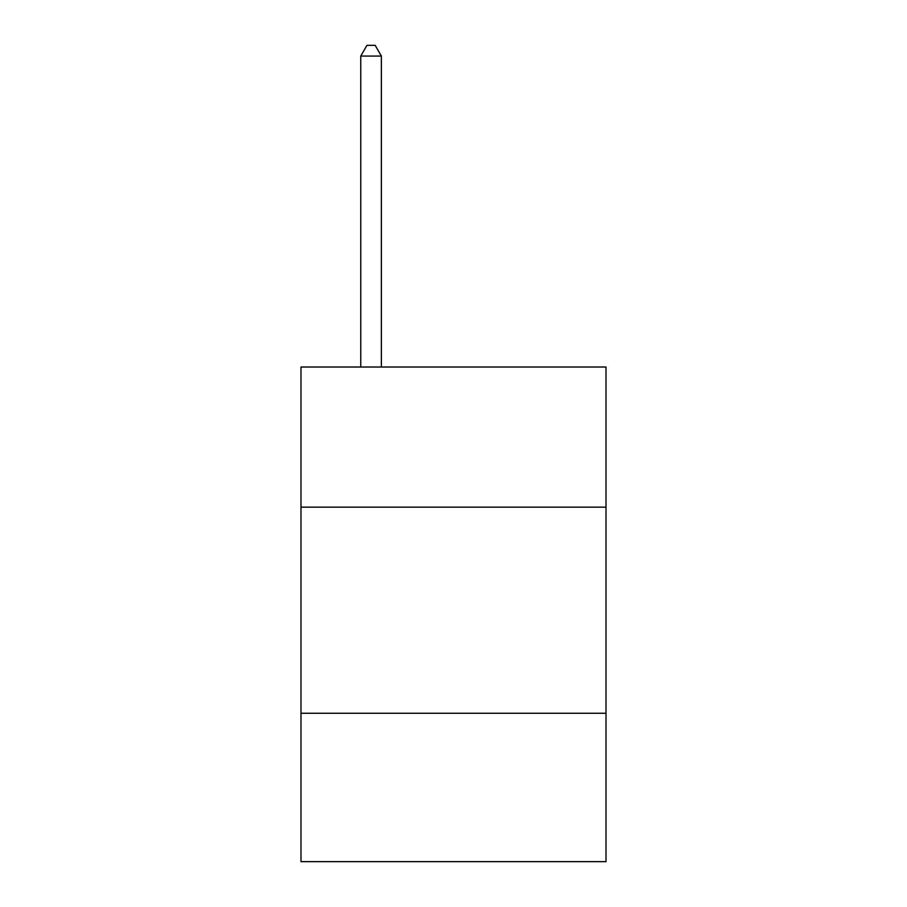 <?xml version="1.0" encoding="UTF-8"?>
<svg xmlns="http://www.w3.org/2000/svg" width="907" height="907" viewBox="0 0 907 907"><rect width="100%" height="100%" fill="white"/><g stroke="black" fill="none" stroke-linecap="round" stroke-linejoin="round"><path stroke-width="1.36" d="M606.012 507.172L606.012 367.018L300.988 367.018L300.988 507.172L606.012 507.172L606.012 861.65L300.988 861.65L300.988 507.172M606.012 713.265L300.988 713.265M381.371 367.018L381.371 56.064L360.759 56.064L360.759 367.018M360.759 56.064L366.938 45.35L375.181 45.35L381.371 56.064"/></g></svg>
